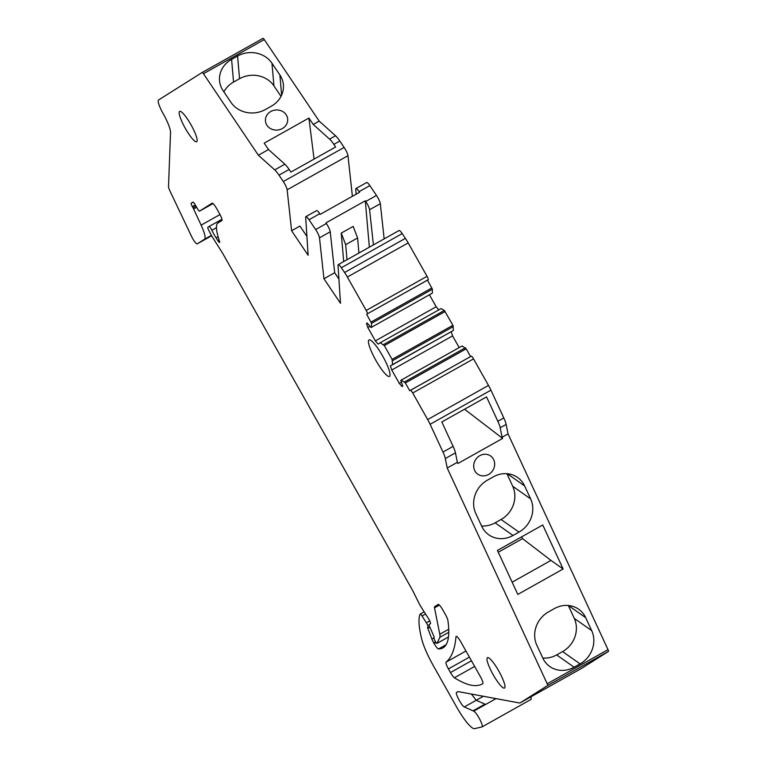 <?xml version="1.0" encoding="UTF-8"?>
<svg xmlns="http://www.w3.org/2000/svg" width="767" height="767" viewBox="0 0 767 767"><rect width="100%" height="100%" fill="white"/><g stroke="black" fill="none" stroke-linecap="round" stroke-linejoin="round"><path stroke-width="1.15" d="M581.002 668.728A27.871 5.359 -119.3 0 0 581.05 668.709L520.218 702.821A27.871 5.359 -119.3 0 1 519.307 702.936L458.235 691.613L456.586 692.419C454.783 692.917 461.859 706.244 464.303 706.953L473.718 711.134A9.06 1.745 -119.3 0 1 479.691 719.149A9.06 1.745 -119.3 0 1 482.06 726.895A9.06 1.745 -119.3 0 1 481.973 726.934L474.562 728.65A27.871 5.359 -119.3 0 1 456.672 707.097L433.403 665.794A34.841 6.702 -119.3 0 1 421.792 639.333A132.384 25.455 -119.3 0 1 419.645 615.326A65.492 12.588 -119.3 0 1 420.163 614.089A3.48 0.671 -119.3 0 1 420.22 614.031A3.48 0.671 -119.3 0 1 422.032 615.939L426.375 622.794A3.48 0.671 -119.3 0 1 427.976 626.965L427.631 627.176A2.79 0.537 -119.3 0 0 427.804 628.336L431.869 638.969A6.97 1.342 -119.3 0 0 433.738 642.861L434.122 643.551A6.97 1.342 -119.3 0 0 438.523 648.949A209.027 40.191 -119.3 0 0 442.933 647.894A209.027 40.191 -119.3 0 0 447.909 620.532A6.97 1.342 -119.3 0 0 445.474 614.674L442.732 609.794A6.97 1.342 60.7 0 0 438.187 604.425L438.168 604.434A6.97 1.342 60.7 0 1 438.187 604.425M581.05 668.709A27.871 5.359 -119.3 0 0 581.098 668.68L520.266 702.802A27.871 5.359 -119.3 0 1 520.218 702.821M563.131 568.989L542.748 525.002L497.428 550.428L517.811 594.415L563.131 568.989L550.955 560.409L512.145 582.182M547.197 683.781L447.209 468.014L457.353 462.328L457.889 463.508L502.615 438.417L502.078 437.238L508.042 433.892L608.03 649.659L547.197 683.781A2.79 0.537 -119.3 0 1 547.628 685.545L520.266 702.802M513.027 535.462L518.991 532.116A25.081 22.837 125.2 0 0 530.649 498.895L524.647 485.962A25.081 22.837 125.2 0 0 517.639 477.496A25.081 22.837 125.2 0 0 493.373 476.825L487.409 480.171A25.081 22.837 125.2 0 0 475.751 513.391L481.743 526.325A25.081 22.837 125.2 0 0 488.761 534.791A25.081 22.837 125.2 0 0 513.027 535.462L495.108 522.826L501.072 519.48A25.081 22.837 125.2 0 0 512.73 486.268L506.91 473.699M488.531 474.485A11.15 10.153 125.2 0 0 490.592 455.962A11.15 10.153 125.2 0 0 479.806 455.665A11.15 10.153 125.2 0 0 477.745 474.179A11.15 10.153 125.2 0 0 488.531 474.485M508.042 433.892L506.153 424.41A13.931 2.675 -119.3 0 0 503.804 417.938L490.938 390.173A13.931 2.675 -119.3 0 0 488.493 385.418L473.536 358.879A3.48 0.671 -119.3 0 0 471.264 356.204L410.45 390.317A3.48 0.671 -119.3 0 0 410.431 390.326A3.48 0.671 -119.3 0 1 412.713 393.001L427.67 419.539A13.931 2.675 -119.3 0 1 430.114 424.295L442.981 452.06A13.931 2.675 -119.3 0 1 445.32 458.532L447.209 468.014M502.078 437.238L500.189 427.756A13.931 2.675 -119.3 0 0 497.841 421.284L486.537 396.894L441.811 421.975L453.115 446.375L442.981 452.06M470.564 356.597L466.183 348.832L405.36 382.954L409.751 390.758L471.264 356.204M466.183 348.832L462.098 345.946L401.266 380.058L405.36 382.954M401.429 382.167L399.291 383.366L402.023 386.578L402.761 386.117L400.815 380.346L401.266 380.058M459.174 347.576L452.588 335.898L391.764 370.02L390.393 365.945L453.374 330.462L392.551 364.584L392.09 359.397L384.325 345.62L380.231 342.734L441.063 308.612L444.342 310.443L383.519 344.565M399.291 383.366L391.764 370.02M452.588 335.898L451.217 331.823M390.393 365.945L392.551 364.584M453.374 330.462L452.913 325.285L444.342 310.443M438.82 309.868L436.174 306.762L375.351 340.884L378.083 344.095L380.231 342.734M375.351 340.884L367.824 327.528L370.001 326.301M436.174 306.762L429.434 294.796M366.453 323.453L367.22 323.022L366.453 323.453L367.824 327.528M371.055 327.538L432.339 293.128L371.055 327.538L367.192 322.993M432.339 293.128L432.377 289.207L427.487 280.147L367.335 313.847A3.48 0.671 -119.3 0 0 366.195 310.453L347.365 277.031A13.931 2.675 -119.3 0 0 344.575 272.486L341.373 267.741A6.97 1.342 -119.3 0 0 338.228 264.653A6.97 1.342 -119.3 0 0 338.036 265.334L340.481 303.291L323.942 278.757L319.494 237.818A6.97 1.342 -119.3 0 0 315.649 229.563L309.024 219.736A6.97 1.342 -119.3 0 0 305.88 216.639A6.97 1.342 -119.3 0 0 305.688 217.32L308.133 255.286L291.604 230.752L287.146 189.804A6.97 1.342 -119.3 0 0 283.301 181.549L278.987 175.154A13.931 2.675 -119.3 0 0 274.72 169.89L258.374 155.231L203.447 73.709A2.79 0.537 -119.3 0 0 202.181 72.472L158.548 99.998A13.931 2.675 -119.3 0 0 163.122 113.564A20.901 4.017 -119.3 0 1 170.523 132.518L168.519 186.621A6.97 1.342 -119.3 0 0 169.89 190.82L191.539 236.399A6.97 1.342 -119.3 0 0 197.186 243.877A6.97 1.342 -119.3 0 0 197.196 243.868L204.521 239.246A22.301 4.286 -119.3 0 0 201.117 225.143L193.61 208.95A3.48 0.671 -119.3 0 0 192.996 207.761L192.354 206.611A3.48 0.671 -119.3 0 1 191.204 203.217L192.91 202.143A3.48 0.671 -119.3 0 0 192.91 202.143L192.91 202.143A3.48 0.671 -119.3 0 1 195.077 204.626L197.397 208.624A3.48 0.671 -119.3 0 0 199.554 211.117A3.48 0.671 -119.3 0 0 199.564 211.107L212.095 203.207A6.97 1.342 -119.3 0 1 212.104 203.197L212.095 203.207M371.516 327.25L371.544 323.329L366.655 314.269M427.487 280.147L428.168 279.725A3.48 0.671 -119.3 0 0 427.027 276.331L408.188 242.909A13.931 2.675 -119.3 0 0 405.398 238.364L402.205 233.619A6.97 1.342 -119.3 0 0 399.051 230.531L338.228 264.653M384.152 238.892L380.327 203.696A6.97 1.342 -119.3 0 0 376.472 195.441L369.857 185.614A6.97 1.342 -119.3 0 0 366.703 182.517L355.974 188.538A6.97 1.342 -119.3 0 0 355.783 189.228L356.099 194.214M373.414 244.913L369.589 209.717A6.97 1.342 -119.3 0 0 365.744 201.462L365.303 200.81L325.946 222.89L326.378 223.542L315.649 229.563M369.857 185.614L359.119 191.635L359.55 192.277L333.913 206.668L320.194 214.357L319.762 213.715A6.97 1.342 -119.3 0 0 316.618 210.618L305.88 216.639M359.119 191.635A6.97 1.342 -119.3 0 0 355.974 188.538M306.915 236.409L299.945 226.064L291.604 230.752M352.389 196.294L347.978 155.682A6.97 1.342 -119.3 0 0 344.124 147.437L339.819 141.032A13.931 2.675 -119.3 0 0 335.543 135.769L319.197 121.109L313.233 124.455L308.919 118.051L264.193 143.141L268.508 149.536L258.374 155.231M268.508 149.536L284.854 164.205A13.931 2.675 -119.3 0 1 289.13 169.469L290.894 172.086L335.62 146.996L333.856 144.378A13.931 2.675 -119.3 0 0 329.58 139.115L313.233 124.455M319.197 121.109L264.27 39.587A2.79 0.537 -119.3 0 0 263.014 38.35A2.79 0.537 -119.3 0 0 263.004 38.35L202.191 72.472L263.014 38.35M282.314 128.568A11.15 10.067 -5 0 0 287.673 119.058A11.15 10.067 -5 0 0 270.809 111.493A11.15 10.067 -5 0 0 265.459 121.004A11.15 10.067 -5 0 0 282.314 128.568M279.869 74.936L271.959 63.201A25.081 22.646 -5 0 0 237.559 56.039L231.596 59.385A25.081 22.646 -5 0 0 219.544 80.775A25.081 22.646 -5 0 0 223.063 90.631L230.972 102.366A25.081 22.646 -5 0 0 265.372 109.528L271.336 106.182A25.081 22.646 -5 0 0 283.387 84.792A25.081 22.646 -5 0 0 279.869 74.936L281.633 95.118M219.074 239.956L217.857 240.637A3.48 0.671 -119.3 0 0 219.63 242.477A3.48 0.671 -119.3 0 0 219.535 241.327A55.742 10.719 60.7 0 1 217.914 222.986L221.845 220.512A6.97 1.342 -119.3 0 0 219.554 213.725L216.649 208.557A6.97 1.342 -119.3 0 0 212.104 203.197M217.857 240.637L216.093 237.875A13.931 2.675 -119.3 0 1 211.865 230.263A3.48 0.671 -119.3 0 0 209.046 226.524A3.48 0.671 -119.3 0 0 209.036 226.524L207.847 227.272A3.48 0.671 -119.3 0 0 208.566 229.87L209.688 232.123A13.931 2.675 -119.3 0 0 213.226 238.403L221.625 251.643A13.931 2.675 -119.3 0 1 223.465 254.74L412.138 589.574A6.97 1.342 -119.3 0 1 412.982 591.165L419.166 603.6A6.97 1.342 -119.3 0 0 420.939 606.735L428.523 618.71A4.18 0.805 -119.3 0 1 430.45 623.705L429.089 624.568A2.79 0.537 -119.3 0 0 429.415 626.112L433.7 635.92A3.48 0.671 -119.3 0 1 434.112 637.847L433.997 637.923A2.79 0.537 -119.3 0 0 434.908 640.637L435.244 641.231A2.79 0.537 -119.3 0 0 437.065 643.379A2.79 0.537 -119.3 0 0 437.113 643.312L439.807 637.339A20.901 4.017 -119.3 0 0 439.779 634.261L434.515 607.838A6.97 1.342 60.7 0 1 434.63 606.668L438.168 604.434M460.699 641.682L480.516 676.858A6.97 1.342 -119.3 0 1 482.788 683.627A331.593 63.757 -119.3 0 1 482.261 683.943A331.593 63.757 -119.3 0 1 454.428 677.779A6.97 1.342 -119.3 0 1 450.469 672.554L448.417 668.91A6.97 1.342 -119.3 0 1 446.097 662.142A462.28 88.886 -119.3 0 0 455.982 636.754A6.97 1.342 -119.3 0 1 456.173 636.342A6.97 1.342 -119.3 0 1 460.699 641.682M530.869 699.504A9.06 1.745 -119.3 0 0 530.965 699.466A9.06 1.745 -119.3 0 0 530.841 696.867M457.353 462.328L455.464 452.846A13.931 2.675 -119.3 0 0 453.115 446.375M338.918 279.025L334.68 272.736L323.942 278.757M334.68 272.736L330.232 231.797A6.97 1.342 -119.3 0 0 326.378 223.542M382.647 356.022A20.901 4.017 60.7 0 1 389.473 376.396A20.901 4.017 60.7 0 1 375.84 360.317A20.901 4.017 60.7 0 1 369.013 339.934A20.901 4.017 60.7 0 1 382.647 356.022M498.818 671.077A17.42 3.346 60.7 0 1 504.504 688.057A17.42 3.346 60.7 0 1 493.143 674.663A17.42 3.346 60.7 0 1 487.457 657.674A17.42 3.346 60.7 0 1 498.818 671.077M185.317 128.357A17.42 3.346 60.7 0 1 179.631 111.378A17.42 3.346 60.7 0 1 190.993 124.781A17.42 3.346 60.7 0 1 196.678 141.761A17.42 3.346 60.7 0 1 185.317 128.357M464.562 409.214L502.615 438.417M369.358 247.185L365.303 200.81M341.229 233.101L353.156 226.418L357.604 237.962L345.677 244.654L341.229 233.101L343.712 261.566M314.067 159.085L308.919 118.051M237.559 56.039L237.847 59.404A25.081 22.646 175 0 1 237.866 59.395L239.553 78.713A25.081 22.646 175 0 1 273.944 85.885L281.019 96.383M239.553 78.713L233.552 82.088L231.596 59.385M223.897 91.867A25.081 22.646 175 0 1 233.552 82.088M481.571 525.951A25.081 22.837 125.2 0 0 495.108 522.826M358.918 253.043L357.604 237.962M346.991 259.735L345.677 244.654M608.03 649.659A2.79 0.537 -119.3 0 1 608.452 651.423L581.098 668.68M550.955 560.409L522.548 538.616L498.262 552.24M522.548 538.616L521.713 536.804M554.426 608.576L548.463 611.922A25.081 22.837 125.2 0 0 536.804 645.143L542.806 658.086A25.081 22.837 125.2 0 0 549.824 666.542A25.081 22.837 125.2 0 0 574.08 667.213L580.044 663.867A25.081 22.837 125.2 0 0 591.712 630.666L585.7 617.694A25.081 22.837 125.2 0 0 578.692 609.257A25.081 22.837 125.2 0 0 554.426 608.576M568.299 605.479L574.272 618.375A25.081 22.837 125.2 0 1 562.614 651.576L556.65 654.922L574.08 667.213M542.777 658.019A25.081 22.837 125.2 0 0 556.65 654.922M506.153 424.41L500.189 427.756M503.804 417.938L497.841 421.284M490.938 390.173L430.114 424.295M488.493 385.418L427.67 419.539M473.536 358.879L412.713 393.001M465.377 347.777L404.554 381.899M453.412 326.531L392.579 360.653M452.913 325.285L392.09 359.397M445.148 311.507L384.325 345.62M432.377 289.207L371.544 323.329M431.879 287.951L371.055 322.073M428.168 279.725L367.335 313.847M427.027 276.331L366.195 310.453M408.188 242.909L347.365 277.031M405.398 238.364L344.575 272.486M402.205 233.619L341.373 267.741M380.327 203.696L369.589 209.717M376.472 195.441L365.744 201.462M347.978 155.682L287.146 189.804M344.124 147.437L283.301 181.549M289.13 169.469L278.987 175.154M339.819 141.032L333.856 144.378M335.543 135.769L329.58 139.115M264.27 39.587L203.447 73.709M218.106 236.754L216.093 237.875M216.447 227.694L211.865 230.263M221.941 219.285L209.046 226.524L221.941 219.285M448.474 636.946L437.113 643.312M448.772 632.305L439.807 637.339M448.724 629.247L439.779 634.261M439.414 605.096L434.515 607.838M434.63 606.668L438.58 604.454M284.854 164.205L274.72 169.89M207.934 237.847L211.644 235.766L207.924 237.856A6.97 1.342 -119.3 0 0 207.924 237.856A6.97 1.342 -119.3 0 0 207.934 237.847L197.196 243.868M211.424 235.383L204.521 239.246M220.004 214.549L201.117 225.143M196.611 207.272L193.61 208.95M195.94 206.112L192.996 207.761M195.278 204.971L192.354 206.611M193.111 202.152L191.204 203.217M213.005 203.571L199.564 211.107L213.005 203.571M446.126 644.683L438.523 648.949M436.04 642.478L434.122 643.551M435.598 641.816L433.738 642.861M434.199 637.665L431.869 638.969M429.875 627.176L427.804 628.336M429.741 620.906L426.375 622.794M425.522 613.974L422.032 615.939M496.038 698.622L473.718 711.134M483.363 696.273L476.23 700.271L484.965 704.144L473.038 710.836M471.36 694.039L476.23 700.271L464.303 706.953M458.052 691.594L456.586 692.419M455.464 452.846L445.32 458.532M330.232 231.797L319.494 237.818M319.762 213.715L309.024 219.736M474.648 666.437L454.428 677.779M471.456 660.78L450.469 672.554M469.404 657.137L448.417 668.91M465.952 651.01L446.097 662.142M456.614 636.399L455.982 636.754M518.991 532.116L501.072 519.48M507.313 473.738L524.647 485.962M512.73 486.268L530.649 498.895M271.959 63.201L273.944 85.885M608.452 651.423L547.628 685.545M562.614 651.576L580.044 663.867M568.385 605.489L585.7 617.694M574.272 618.375L591.712 630.666M448.474 636.974L437.065 643.379M207.924 237.856L197.186 243.877M424.161 611.826L420.22 614.031M530.965 699.466L482.06 726.895"/></g></svg>
